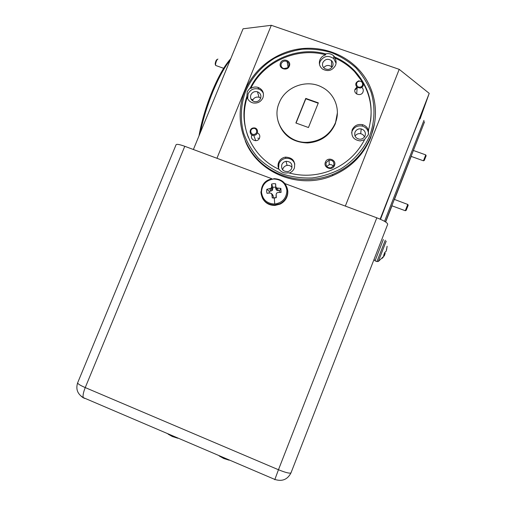 <?xml version="1.0" encoding="UTF-8"?>
<svg xmlns="http://www.w3.org/2000/svg" width="506" height="506" viewBox="0 0 506 506"><rect width="100%" height="100%" fill="white"/><g stroke="black" fill="none" stroke-linecap="round" stroke-linejoin="round"><path stroke-width="0.76" d="M217.922 59.057L217.922 59.057C216.878 59.575 216.087 61.296 215.556 64.218L215.645 65.457L216.1 65.622M217.378 59.347L217.093 59.499C216.258 59.917 215.626 61.289 215.202 63.629L215.448 64.781M391.77 205.74L405.287 210.73L407.754 204.449L394.244 199.358M406.179 210.338L408.178 205.309L407.785 204.354M184.779 146.297C179.662 144.463 176.771 143.938 176.101 144.71L77.652 382.814C77.62 383.763 80.15 385.357 85.242 387.583L184.779 146.297L272.146 178.833M283.891 183.21L284.543 183.457M284.941 183.602L376.812 217.814L278.464 469.739L85.242 387.583C83.37 392.295 82.699 395.629 83.224 397.583L84.458 398.405M274.771 479.72L278.464 469.739C285.675 472.655 289.856 473.686 291.007 472.832L387.71 224.266C387.507 222.748 383.871 220.597 376.812 217.814M216.941 158.277L271.305 25.3L243.063 28.798L193.387 149.504M271.305 25.3L399.209 69.347L345.332 206.094M245.233 140.813C257.535 172.97 299.071 189.997 332.613 175.633C350.652 167.929 363.359 155.222 370.727 137.505L374.478 123.679M380.151 219.161L429.221 93.357L420.062 119.005M419.879 118.942C422.864 110.479 415.458 128.657 403.288 159.883L380.487 219.307M399.209 69.347L429.221 93.357M230.179 60.106C224.537 67.032 218.82 77.437 213.02 91.327C207.296 105.4 203.064 119.176 200.332 132.642M244.809 90.972C253.557 69.72 273.803 53.516 296.908 49.316C320.02 45.186 344.58 53.402 359.785 70.682C375.262 88.069 379.823 114.04 370.949 136.146C363.529 153.969 350.747 166.759 332.594 174.513C307.629 184.633 277.838 178.997 259.312 161.053C240.786 143.09 235.094 114.742 244.809 90.972M384.535 221.331L423.952 120.377M230.723 58.778C224.734 65.268 218.548 76.121 212.172 91.333C205.898 106.817 201.502 121.674 198.984 135.905M245.764 90.966C251.735 77.614 261.621 66.292 274.233 58.392C283.044 53.781 292.373 50.733 302.215 49.24C312.151 48.702 321.86 49.816 331.348 52.567C340.487 56.248 348.697 61.352 355.965 67.88C362.511 75.116 367.565 83.262 371.132 92.326C375.294 106.342 374.857 121.345 369.854 135.393C363.909 149.125 353.802 160.8 340.829 168.865C331.765 173.539 322.189 176.569 312.107 177.954C301.968 178.34 292.12 177.037 282.576 174.032C273.423 170.098 265.302 164.766 258.193 158.03C251.849 150.63 247.029 142.395 243.721 133.325C239.952 119.365 240.685 104.641 245.764 90.966M385.515 221.919L424.566 121.788L385.528 221.925M411.207 156.405L394.478 199.44M385.642 222.007L391.979 205.815L385.654 222.007M368.273 134.83L365.028 138.796C357.141 154.317 344.883 165.19 328.261 171.407C314.953 175.993 301.633 176.449 288.3 172.761C284.517 173.52 281.488 172.401 279.223 169.402C251.558 157.151 237.377 124.349 246.896 96.387L247.276 91.504L250.47 87.633C263.335 60.916 296.75 45.825 325.668 53.889C328.767 53.174 331.455 53.845 333.745 55.888L334.713 57.02C342.309 60.328 348.957 64.939 354.662 70.84C369.924 87.791 374.567 107.449 368.577 129.814L368.273 134.83M411.201 156.405L394.471 199.44M335.554 122.433L335.693 122.781M364.586 139.694L360.285 140.927C353.536 139.979 350.841 136.266 352.195 129.795C354.314 125.558 357.748 123.85 362.505 124.672C365.579 125.577 367.571 127.525 368.476 130.516L368.577 129.814M368.532 134.058C368.336 130.029 366.274 127.373 362.34 126.095C357.615 125.279 354.2 126.974 352.094 131.187L351.626 132.888M370.544 121.257C372.327 107.721 369.918 95.071 363.302 83.319M362.473 81.915L354.605 71.713C348.919 65.831 342.29 61.239 334.719 57.937L334.713 57.02M336.073 63.275L333.764 58.626C328.173 54.933 323.587 55.938 320.001 61.65L319.444 64.129M334.719 57.937C336.243 60.22 336.522 62.674 335.554 65.293C332.391 70.644 328.059 71.903 322.55 69.069C319.552 66.602 318.666 63.535 319.906 59.853C321.013 57.298 322.948 55.616 325.7 54.812L325.668 53.889M325.7 54.812C296.87 46.767 263.556 61.808 250.729 88.449L250.47 87.633M263.417 93.534C262.481 91.32 260.862 89.821 258.547 89.024C253.816 87.974 250.331 89.6 248.079 93.901L247.674 98.626M250.729 88.449C253.051 86.988 255.498 86.64 258.073 87.399C262.722 89.454 264.334 92.927 262.924 97.816C260.894 101.851 257.636 103.559 253.152 102.946C250.027 102.13 248.029 100.207 247.168 97.177L246.896 96.387M247.168 97.177C242.931 110.801 243.335 124.229 248.383 137.461M278.983 169.289C277.851 167.075 277.737 164.785 278.629 162.42C279.963 159.434 282.259 157.67 285.517 157.119C292.715 157.524 295.649 161.224 294.321 168.207C293.347 170.509 291.684 172.122 289.337 173.046M294.84 164.058C293.29 159.985 290.286 158.081 285.827 158.334C282.588 158.884 280.311 160.636 278.983 163.602L278.585 168.435M382.365 258.262L384.579 255.277L383.58 255.536L384.857 252.298L386.179 251.216L387.134 246.264M387.134 246.283L386.533 249.996M384.8 252.443L385.142 253.392L384.478 255.1M383.871 254.803L384.516 255.03M273.613 183.653L275.656 183.811L275.808 186.689L276.535 187.954L280.887 188.409L281.07 192.419L277.889 192.508L276.624 193.096L276.162 194.405L276.289 197.656L274.271 198.067L272.222 197.909L271.937 194.665L271.191 193.336L270.052 192.995L267.004 193.292L266.63 191.312L266.826 189.295L270.963 188.308L271.589 186.954L271.595 184.064L273.613 183.653M337.375 112.901L335.326 123.749C329.95 135.526 320.69 141.927 307.559 142.958C292.171 142.382 282.304 135.007 277.965 120.833M289.331 66.122C287.288 71.751 278.034 68.493 280.501 63.029C282.531 57.412 291.791 60.644 289.331 66.122M334.498 165.475C332.442 171.281 322.917 167.783 325.415 162.148C327.458 156.354 336.983 159.826 334.498 165.475M257.377 132.863C259.521 133.989 260.242 135.722 259.54 138.056C257.731 143.053 249.616 140.073 251.805 135.222L251.944 134.912M361.834 87.443C363.213 88.695 363.605 90.201 363.011 91.965C361.246 96.969 352.922 94.04 355.079 89.182L356.831 87.133M365.073 135.836C364.054 138.049 362.302 139.188 359.804 139.251C355.724 138.511 354.111 136.165 354.984 132.218C356.243 129.65 358.324 128.549 361.221 128.916C364.668 130.074 365.958 132.382 365.073 135.836M332.714 66.077C330.665 69.505 327.894 70.271 324.397 68.38C322.581 66.817 322.056 64.907 322.828 62.636C325.054 59.05 327.939 58.38 331.487 60.625C333.03 62.175 333.435 63.99 332.714 66.077M260.577 98.379C259.268 100.966 257.181 102.035 254.316 101.598C251.102 100.416 249.951 98.183 250.862 94.894C252.26 92.193 254.448 91.15 257.427 91.769C260.426 93.041 261.475 95.242 260.577 98.379M291.734 168.308C290.994 170.003 289.723 171.091 287.914 171.566C283.056 171.66 281.026 169.358 281.817 164.652C282.633 162.805 284.043 161.699 286.048 161.319C290.665 161.503 292.563 163.83 291.734 168.308M272.222 197.909L276.289 197.656M276.074 195.841L276.137 197.365M279.894 192.444L279.641 190.617L280.887 188.409M275.656 183.811L275.732 188.555L276.396 190.009L278.11 190.705L279.641 190.617M275.669 187.119L272.86 187.296L271.595 184.064M266.826 189.295L269.236 191.268L270.855 191.135L272.399 190.256L272.86 187.296M269.236 191.268L269.148 193.077M273.322 197.536L273.221 195.942L272.38 194.443M279.179 102.927C285.27 86.709 306.902 78.772 322.101 87.266C334.827 93.699 340.848 109.783 335.326 123.034C329.931 134.843 320.646 141.263 307.471 142.3C286.763 143.603 270.963 121.301 279.179 102.927M288.66 66.159C289.274 64.243 288.762 62.712 287.117 61.574C284.587 60.505 282.639 61.169 281.273 63.566C280.64 65.571 281.209 67.134 282.987 68.253C285.466 69.177 287.357 68.481 288.66 66.159M333.764 165.392C334.339 161.831 332.784 160.079 329.09 160.136L326.161 162.616C325.624 166.373 327.3 168.093 331.177 167.783L333.764 165.392M252.513 135.153L252.33 135.538M357.179 87.671L355.547 89.524M364.491 136.917C363.789 135.216 362.524 134.147 360.683 133.704C358.292 133.344 356.407 134.128 355.022 136.07M332.044 67.266L331.575 66.773C328.71 64.762 326.073 65.072 323.669 67.696M260.685 98.088L259.059 97.241C256.144 96.64 253.999 97.658 252.627 100.302L252.469 100.745M292.013 167.347C290.754 165.816 289.116 165.165 287.098 165.399C285.137 165.772 283.758 166.86 282.955 168.662L282.639 169.864M394.338 199.389L412.751 152.135L394.389 199.408M318.337 102.87L308.458 127.525L295.877 122.99L305.769 98.404L318.337 102.87M287.3 67.886L283.803 68.569M333.346 166.17C332.297 164.874 330.93 164.374 329.248 164.678L326.718 166.455M406.887 167.239L398.374 189.117L406.862 167.233M318.204 103.205L305.814 98.796L305.769 98.404M305.814 98.796L296.054 123.053M167.872 433.75L168.081 434.072M169.712 434.534L172.249 436.469L175.493 437.007M221.065 456.475L223.677 458.461L227.004 459.012M218.934 455.564L219.218 455.938M168.213 434.205L172.249 436.469M177.783 438.24L172.369 436.52M219.256 455.976L223.677 458.461M223.797 458.512L229.11 460.182M423.44 160.8L425.761 154.893L413.269 150.427M424.281 160.44L426.141 155.759L425.774 154.918M257.775 138.119L258.958 138.366M253.063 127.993L254.088 127.898C258.357 127.866 258.813 134.476 254.594 135.247L253.74 135.342C249.369 135.564 248.75 128.783 253.063 127.993M253.133 128.492C256.934 127.474 258.224 133.559 254.36 134.305C250.552 135.317 249.275 129.239 253.133 128.492M358.741 80.833L362.252 81.7C364.238 84.458 363.631 86.589 360.424 88.076L357.198 87.437C354.877 84.673 355.389 82.472 358.741 80.833M358.931 81.289C362.796 80.245 364.212 86.317 360.278 87.083C356.407 88.12 355.01 82.054 358.931 81.289M83.345 397.855L81.169 396.261M77.652 382.814C75.641 389.108 77.5 394.035 83.224 397.583L274.796 479.429C282.165 481.763 287.566 479.561 291.007 472.832L387.71 224.266M374.016 259.464L375.047 260.843L383.358 239.496M287.825 191.432C287.819 197.144 285.245 201.375 280.109 204.12L275.068 205.417C269.148 205.48 264.878 202.925 262.253 197.751M376.926 261.558L385.281 240.217M273.695 178.65C281.823 178.915 286.491 183.02 287.686 190.952C287.68 196.676 285.099 200.92 279.945 203.671L274.891 204.974C266.738 204.664 262.089 200.547 260.944 192.615L260.938 191.654M378.286 261.482L386.217 241.147M273.613 179.004C281.304 179.301 285.738 183.204 286.915 190.699C286.453 198.314 282.399 202.754 274.752 204.032C267.041 203.69 262.62 199.775 261.488 192.28C261.969 184.709 266.011 180.281 273.613 179.004M274.271 198.067L274.752 204.032M384.933 254.208L384.225 253.904M385.028 253.974L384.32 253.67M385.142 253.392L384.541 253.108M385.142 253.323L384.56 253.044M276.162 194.405L276.074 195.93M277.699 188.352L278.18 190.705M277.528 188.321L278.015 190.686M276.535 187.954L276.637 190.218M276.295 187.745L276.396 190.009M275.846 186.84L275.776 188.713M275.808 186.689L275.732 188.555M271.589 186.954L272.924 188.732M271.564 187.106L272.898 188.89M271.184 188.061L272.399 190.256M270.963 188.308L272.177 190.496M270.021 188.795L270.855 191.135M269.862 188.846L270.691 191.173M271.431 193.551L272.595 194.646M271.893 194.5L273.221 195.942M271.937 194.665L273.259 196.1M215.645 65.457L223.652 68.304M215.189 64.237L215.537 64.977M406.21 210.325L405.293 210.717M332.594 174.513L332.613 175.633M280.299 180.402C284.834 182.704 287.332 186.366 287.813 191.388M287.781 193.267C287.168 198.2 284.612 201.818 280.109 204.12L279.945 203.671L274.878 204.943C259.477 206.435 255.834 182.54 270.849 179.137M384.326 255.764L378.349 261.444L376.957 261.57L375.047 260.843M362.34 126.095L362.505 124.672M354.605 71.713L354.662 70.84M333.764 58.626L333.745 55.888M258.547 89.024L258.073 87.399M285.827 158.34L285.517 157.119M278.11 190.705L277.63 188.346M307.559 142.958L307.471 142.3M360.683 133.704L361.221 128.916M331.575 66.773L331.487 60.625M259.059 97.241L257.427 91.769M287.098 165.399L286.048 161.319M252.399 99.6L251.058 99.119M247.01 97.664L246.548 97.5M288.047 67.178L287.117 61.574M329.248 164.671L329.09 160.136M423.459 160.807L411.125 156.379M424.306 160.427L423.465 160.794M253.74 135.349L255.745 140.719M357.198 87.437L356.673 94.002"/></g></svg>
